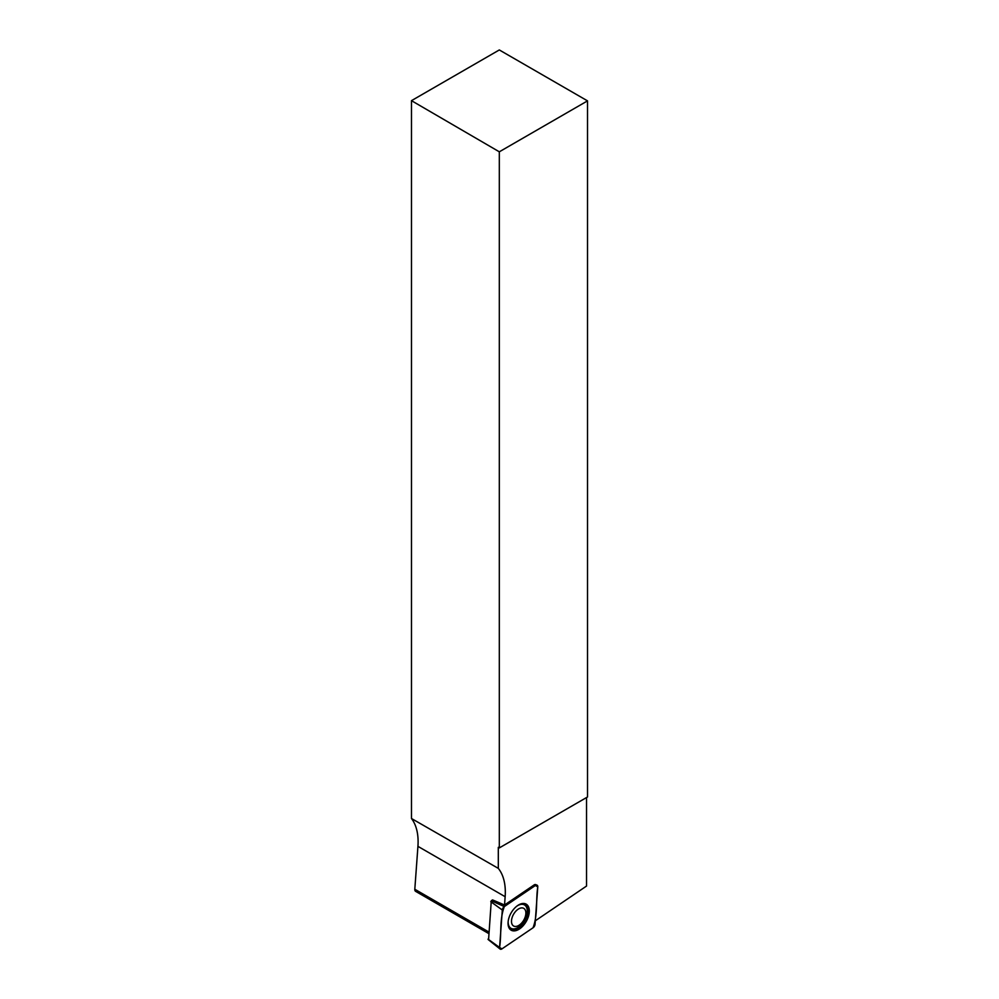 <?xml version="1.0" encoding="UTF-8"?>
<svg xmlns="http://www.w3.org/2000/svg" width="999" height="999" viewBox="0 0 999 999"><rect width="100%" height="100%" fill="white"/><g stroke="black" fill="none" stroke-linecap="round" stroke-linejoin="round"><path stroke-width="1.5" d="M524.313 904.844A13.487 7.792 120 0 0 524.15 904.757L524.15 904.757A13.487 7.792 120 0 0 519.355 904.532M508.066 924.075A13.487 7.792 120 0 0 510.664 928.121A13.487 7.792 120 0 0 510.826 928.208M510.227 929.495A14.91 8.604 120 0 0 521.615 925.174A14.91 8.604 120 0 0 527.959 910.351A14.91 8.604 120 0 0 525.124 903.683M523.763 908.366A10.165 5.869 120 0 0 511.738 919.03A10.165 5.869 120 0 0 520.541 924.125A10.165 5.869 120 0 0 523.763 908.366M508.229 920.928A13.487 7.792 120 0 0 510.976 928.308A13.487 7.792 120 0 0 524.463 920.516A13.487 7.792 120 0 0 524.463 904.932L524.463 904.932A13.487 7.792 120 0 0 516.708 906.243M488.586 939.522L491.283 900.748L492.519 899.912L504.545 904.994L534.128 884.927A2.885 1.661 120 0 1 535.626 884.602L537 885.139A3.109 1.798 120 0 0 535.389 885.489L504.308 906.568A3.109 1.798 120 0 0 502.31 910.027L499.587 947.489A3.109 1.798 120 0 0 500.099 949.05A3.109 1.798 120 0 0 501.973 948.863L533.054 927.771A3.109 1.798 120 0 0 535.052 924.325L537.774 886.862A3.109 1.798 120 0 0 537 885.139M499.313 847.914L587.524 796.977L587.524 100.874L499.313 151.811L499.313 847.914L498.314 847.339L498.314 868.381L411.476 818.506A63.349 36.576 -60 0 1 417.932 846.353L505.144 896.702A63.349 36.576 120 0 0 498.314 868.381M499.313 151.811L411.476 100.662L499.313 49.95L587.524 100.874M411.476 818.506L411.476 100.662M535.302 920.803L586.525 886.063L586.525 797.552M488.561 931.842L414.81 889.26L417.932 846.353M414.81 889.26A3.909 2.26 120 0 0 415.609 891.333L488.449 933.391M505.144 896.702L504.545 904.994M511.163 930.194A15.035 8.679 120 0 0 526.198 921.515A15.035 8.679 120 0 0 526.198 904.157A15.035 8.679 120 0 0 525.824 903.958A15.035 8.679 120 0 0 511.163 912.836A15.035 8.679 120 0 0 510.801 929.969A15.035 8.679 120 0 0 511.163 930.194M533.041 927.784C538.011 914.572 535.689 900.424 537.774 886.875L535.377 885.489L504.32 906.568C499.35 919.779 501.685 933.928 499.587 947.477L501.985 948.85L533.041 927.784M535.389 885.489L534.128 884.927M491.283 900.748L504.308 906.568M488.036 939.122L499.587 947.489M502.31 910.027L490.759 901.66M488.161 939.535L500.099 949.05"/></g></svg>
